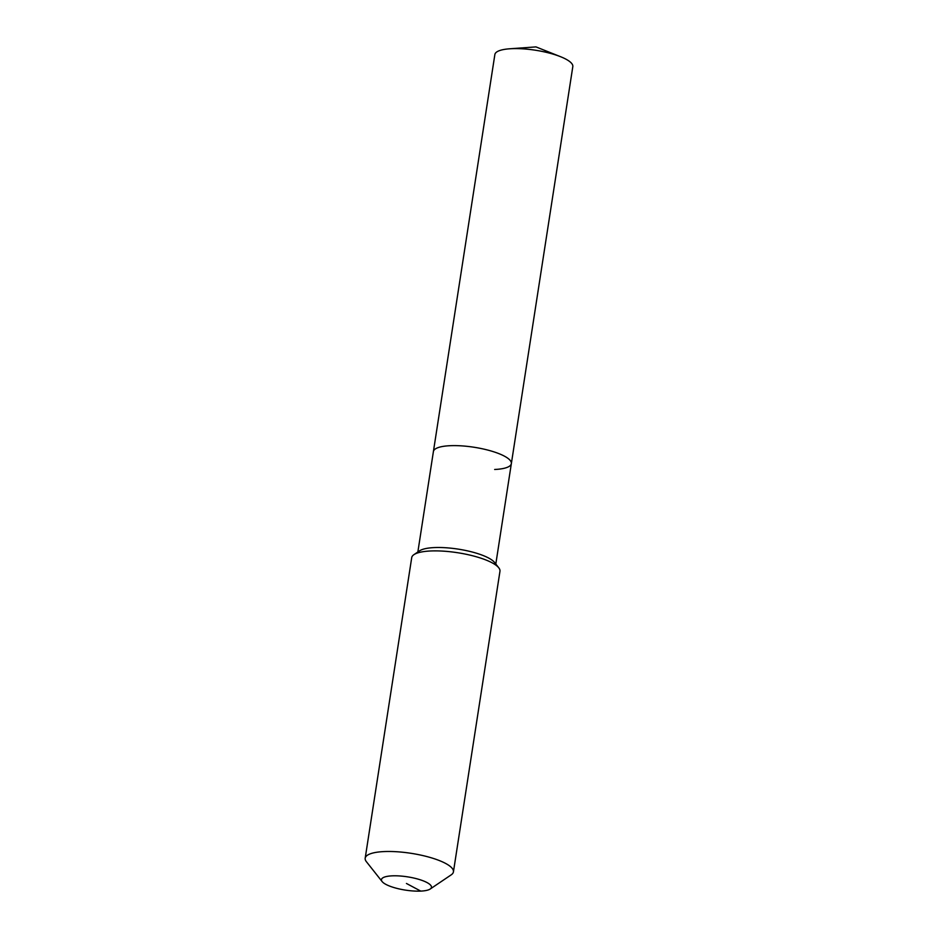 <?xml version="1.0" encoding="UTF-8"?>
<svg xmlns="http://www.w3.org/2000/svg" width="938" height="938" viewBox="0 0 938 938"><rect width="100%" height="100%" fill="white"/><g stroke="black" fill="none" stroke-linecap="round" stroke-linejoin="round"><path stroke-width="1.41" d="M417.856 551.99L494.865 54.545A39.443 10.47 8.8 0 1 509.58 48.799A39.443 10.47 8.8 0 1 511.55 48.682A39.443 10.47 8.8 0 1 560.525 56.69A39.443 10.47 8.8 0 1 572.813 66.61L511.351 463.63A39.443 10.47 8.8 0 1 494.666 469.481M433.403 451.565A39.443 10.47 8.8 0 1 450.099 445.702A39.443 10.47 8.8 0 1 491.149 451.002A39.443 10.47 8.8 0 1 511.351 463.63A39.443 10.47 8.8 0 0 491.149 451.002A39.443 10.47 8.8 0 0 450.099 445.702A39.443 10.47 8.8 0 0 433.403 451.565M382.129 881.579L366.395 861.694A44.649 11.854 8.8 0 1 365.187 858.211L411.723 557.606A44.649 11.854 8.8 0 1 413.928 554.651L419.579 550.829A39.443 10.47 8.8 0 1 434.317 547.581A39.443 10.47 8.8 0 1 494.514 562.425L498.758 567.783A44.649 11.854 8.8 0 1 499.966 571.265L453.429 871.871A44.649 11.854 8.8 0 1 451.225 874.837L430.202 889.025A25.303 6.718 8.8 0 1 420.752 891.1A25.303 6.718 8.8 0 1 382.129 881.579A25.303 6.718 8.8 0 1 392.154 875.846A25.303 6.718 8.8 0 1 421.42 880.184A25.303 6.718 8.8 0 1 430.202 889.025M413.928 554.651A44.649 11.854 8.8 0 1 430.612 550.981A44.649 11.854 8.8 0 1 498.758 567.783M365.187 858.211A44.649 11.854 8.8 0 1 384.076 851.575A44.649 11.854 8.8 0 1 430.542 857.578A44.649 11.854 8.8 0 1 453.429 871.871M406.447 883.467L420.752 891.1M560.525 56.69L535.961 46.9L509.58 48.799M495.803 564.055L511.351 463.63"/></g></svg>
